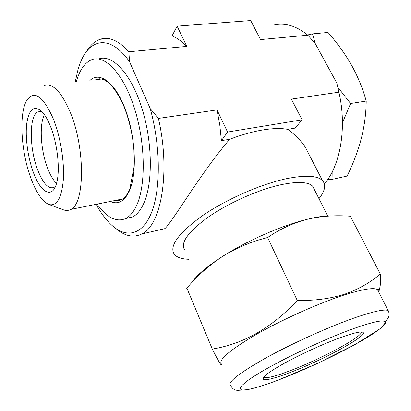 <?xml version="1.0" encoding="UTF-8"?>
<svg xmlns="http://www.w3.org/2000/svg" width="411" height="411" viewBox="0 0 411 411"><rect width="100%" height="100%" fill="white"/><g stroke="black" fill="none" stroke-linecap="round" stroke-linejoin="round"><path stroke-width="0.62" d="M122.016 199.407L117.998 199.895M63.202 209.728L63.787 209.944C66.238 210.771 68.545 210.591 70.707 209.41C84.758 204.169 85.488 148.751 70.348 112.552C61.398 91.715 52.67 82.724 44.157 85.586M30.917 178.307C36.42 193.036 42.451 201.77 49.017 204.514C56.8 206.435 61.573 198.22 63.335 179.869C64.517 162.088 60.587 137.413 53.636 119.591C43.247 96.01 34.272 89.634 26.705 100.469C18.675 113.96 21.115 152.255 30.917 178.307M50.743 127.061C48.046 120.151 45.138 115.029 42.025 111.679C34.216 104.867 29.14 108.725 26.792 123.254C25.035 136.971 27.763 157.146 33.291 172.168C40.828 193.53 53.173 199.787 57.001 181.508C60.114 168.443 57.365 143.804 50.743 127.061M42.533 112.234L40.119 111.515L37.894 111.931C29.032 115.378 29.238 148.15 37.591 169.676C42.97 183.445 48.467 189.358 54.082 187.416L55.557 186.275M44.445 114.684C39.071 124.584 40.725 150.426 47.522 168.001C50.204 175.06 53.204 180.198 56.523 183.419M116.919 200.116L120.033 200.219M125.519 218.631L132.578 216.993C137.007 214.691 140.768 210.072 143.86 203.147C153.082 182.705 152.522 141.009 141.574 107.081C130.693 73.066 112.1 53.856 98.697 58.989M76.22 82.036C79.611 69.973 84.82 62.508 91.843 59.646C105.062 54.509 123.506 73.841 134.387 108.052C145.33 142.17 146.033 184.071 136.997 204.57C133.96 211.516 130.261 216.14 125.9 218.436C116.411 222.582 106.814 217.799 97.104 204.097M96.313 204.257L96.919 205.788C101.44 213.73 106.279 220.106 111.438 224.915C126.182 238.606 142.519 235.493 151.664 212.168C160.793 188.968 160.67 146.085 150.241 108.612L129.568 61.809C110.395 34.185 89.521 38.136 80.191 63.155L78.069 69.325L75.167 82.154M188.865 259.295C182.196 259.069 177.506 257.599 174.788 254.882C168.495 247.021 177.382 234.193 201.462 216.392C225.192 199.782 260.713 184.092 286.78 178.631C305.44 174.932 317.328 175.574 322.435 180.547C326.236 184.832 325.08 190.874 318.972 198.683M150.241 108.612L158.425 118.414C170.786 172.014 161.148 225.505 141.841 233.941L164.811 228.65C171.202 223.718 202.109 170.945 229.744 139.247C241.509 134.782 252.493 131.69 262.696 129.968C272.827 128.309 281.17 128.109 287.726 129.362C295.144 134.695 301.083 140.768 305.543 147.575L311.302 158.826M314.492 189.831L312.653 186.193C308.152 181.847 297.728 181.328 281.381 184.642C258.853 189.466 228.48 202.931 208.094 217.188C187.344 232.498 179.664 243.574 185.063 250.417M361.182 332.001C363.591 336.321 318.808 360.19 288.255 371.431C275.154 376.312 267.104 378.346 264.103 377.529L263.585 377.108M340.991 337.416C353.131 333.08 360.375 331.353 362.723 332.232C369.91 334.76 321.315 361.033 288.209 373.229C274.697 378.29 266.405 380.406 263.333 379.594C260.857 377.935 268.111 372.351 285.09 362.841C301.561 353.82 324.582 343.355 340.991 337.416M221.909 364.5C217.244 360.889 228.156 351.174 254.65 335.35C280.615 320.333 317.842 303.559 343.848 295.119C362.435 289.21 373.62 287.351 377.411 289.544L378.115 290.145L378.552 291.774M378.762 292.18L380.021 287.289C380.499 283.734 380.586 279.321 380.283 274.05C370.059 282.778 357.981 289.555 344.058 294.368C329.699 298.812 314.096 300.826 297.245 300.41C271.902 327.757 243.589 343.966 212.302 349.047C216.962 358.325 219.88 363.56 221.051 364.747L221.56 364.798M186.871 288.106L212.302 349.047M186.707 288.291C197.198 275.843 209.209 265.182 222.741 256.315C236.5 247.807 251.455 241.55 267.612 237.532L297.245 300.41M267.612 237.532C279.757 229.138 292.868 223.081 306.935 219.361C320.996 216.083 335.479 215.035 350.383 216.227L380.283 274.05M191.947 282.46C196.787 275.118 207.052 266.405 222.741 256.315C247.037 240.774 281.972 225.48 306.935 219.361C317.754 216.684 326.349 215.534 332.725 215.893M177.136 26.15L172.065 35.885C176.992 37.92 181.893 41.424 186.774 46.397L177.136 26.15L250.684 20.55L260.538 39.574L307.865 35.197L315.073 43.258L336.815 83.053L338.911 92.187L291.368 99.097L302.09 119.796L227.566 132.044L217.018 109.901L158.425 118.414L217.018 109.901L219.823 125.252L221.416 140.665L229.744 139.247M86.151 52.027C90.009 45.451 94.653 41.203 100.099 39.286C108.992 36.322 118.574 40.478 128.843 51.755L186.774 46.397L128.843 51.755L129.568 61.809M307.86 35.197C296.105 25.667 284.546 22.333 273.181 25.189M141.841 233.941C133.58 238.005 125.006 236.248 116.108 228.68M324.387 183.876C340.313 165.746 347.146 127.502 338.911 92.187L291.363 99.097M287.726 129.362L295.196 128.088L302.09 119.796M221.416 140.665L227.566 132.044M99.621 78.768L96.775 79.765M97.962 79.631L101.45 78.958M315.319 43.715L312.473 33.877L328.035 32.448C337.241 42.975 345.142 53.995 351.729 65.508C358.135 77.211 362.959 89.053 366.211 101.044C366.078 113.467 364.429 126.007 361.259 138.666C357.832 151.392 353.116 163.855 347.105 176.062L332.093 179.381L332.17 171.978M312.473 33.877L307.577 34.956M342.45 122.807L350.604 103.495L337.914 87.379M350.604 103.495L366.211 101.044M327.598 179.669L332.093 179.381M97.91 79.256L94.992 79.96M89.875 80.525C99.585 70.985 115.275 82.406 125.34 109.352C135.471 136.175 137.192 172.42 129.773 190.052C124.81 201.241 118.322 205.038 110.302 201.447M115.188 200.46L118.604 200.527L121.867 199.489C124.836 197.912 127.42 194.542 129.619 189.384M263.651 378.711L262.747 379.024M377.411 289.544L388.179 310.582C389.736 313.912 389.289 316.999 386.838 319.84L385.426 321.248L385.77 322.332L380.221 328.687L355.505 344.254L317.395 363.468L277.944 380.196C309.113 368.364 350.105 348.533 371.76 334.621C380.555 328.841 385.559 324.428 385.698 322.09C384.876 320.94 382.081 320.729 377.303 321.464C371.395 322.779 363.776 325.055 354.441 328.291C319.65 340.642 265.753 367.167 247.925 380.452L242.058 385.323C240.024 387.779 239.921 389.335 241.755 389.988C246.919 390.537 260.43 386.777 277.949 380.196C265.234 384.953 255.18 388.087 247.776 389.602C239.259 390.424 240.522 389.988 238.252 390.45C234.635 390.275 232.184 388.714 230.895 385.759C226.553 383.011 237.892 373.918 264.915 358.484C291.368 343.776 328.995 326.76 355.017 317.703C373.604 311.333 384.66 308.959 388.179 310.582L389.089 311.512L388.981 312.894M122.776 198.934L70.707 209.41M49.017 204.514L63.787 209.944M40.643 111.576L37.894 111.931M96.128 79.457C104.389 76.451 113.22 84.404 122.622 103.31C127.4 114.34 130.811 126.65 132.866 140.238L133.919 150.066L134.13 166.429L129.907 188.675M322.435 180.547L305.543 147.575M312.653 186.193L327.685 215.898M378.115 290.145L380.021 287.289M263.805 376.856L264.103 377.529L263.333 379.594M108.581 38.593L100.099 39.286M164.025 229.389L163.809 228.881M132.578 216.993L125.9 218.436"/></g></svg>
